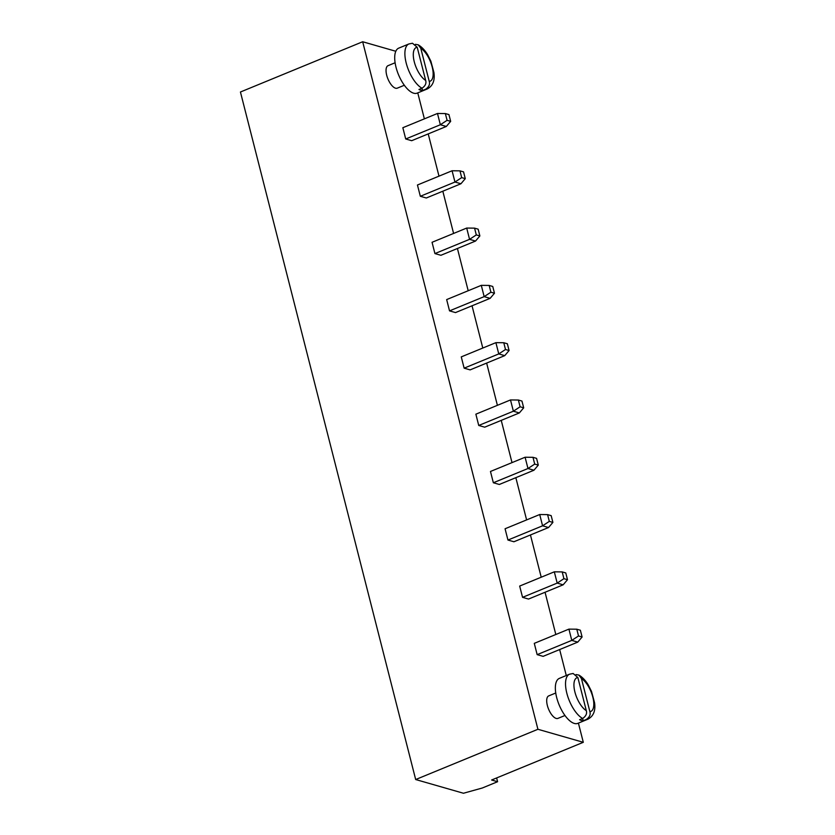<?xml version="1.0" encoding="UTF-8"?>
<svg xmlns="http://www.w3.org/2000/svg" width="835" height="835" viewBox="0 0 835 835"><rect width="100%" height="100%" fill="white"/><g stroke="black" fill="none" stroke-linecap="round" stroke-linejoin="round"><path stroke-width="1.25" d="M583.3 742.305L537.917 729.279L415.684 779.535L463.446 793.25L482.317 788L497.597 781.717L491.617 780.005L583.3 742.305L578.404 723.11M566.276 675.536L559.659 649.557M555.818 634.506L545.057 592.255M541.216 577.204L530.444 534.964M526.614 519.913L515.842 477.672M512.012 462.621L501.24 420.381M497.399 405.33L486.638 363.079M482.797 348.028L472.036 305.787M468.195 290.737L457.423 248.496M453.593 233.445L442.821 191.205M438.991 176.154L428.219 133.903M424.378 118.852L417.761 92.873M497.597 781.717L496.627 777.938M395.811 51.269L362.672 41.75L240.438 92.007L415.684 779.535M537.917 729.279L362.672 41.75M405.716 138.986L411.686 140.698L446.328 126.461L440.358 124.749L437.477 113.466L402.846 127.713L405.716 138.986L440.358 124.749L447.08 120.323L445.358 113.56L448.938 114.583L450.67 121.357L446.328 126.461M420.329 196.277L417.448 185.005L452.079 170.768L454.96 182.04L460.93 183.763L426.299 197.999L420.329 196.277L454.96 182.04L461.692 177.615L459.96 170.851L452.079 170.768M434.931 253.579L440.901 255.291L475.533 241.054L469.562 239.342L466.692 228.059L432.05 242.296L434.931 253.579L469.562 239.342L476.294 234.917L479.874 235.94L475.533 241.054M449.533 310.87L455.503 312.582L490.135 298.345L484.164 296.634L481.294 285.351L446.662 299.588L449.533 310.87L484.164 296.634L490.896 292.208L494.477 293.231L490.135 298.345M522.553 597.338L528.524 599.06L563.155 584.813L557.185 583.101L554.315 571.829L519.673 586.066L522.553 597.338L557.185 583.101L563.917 578.676L567.497 579.709L563.155 584.813M507.951 540.047L505.071 528.764L539.713 514.527L542.583 525.81L548.553 527.522L513.922 541.758L507.951 540.047L542.583 525.81L549.315 521.384L547.593 514.621L539.713 514.527M464.135 368.162L470.105 369.884L504.737 355.637L498.766 353.925L495.896 342.653L461.264 356.889L464.135 368.162L498.766 353.925L505.499 349.5L503.776 342.736L507.356 343.759L509.089 350.533L504.737 355.637M478.737 425.464L484.707 427.176L519.349 412.939L513.379 411.217L510.498 399.944L475.866 414.181L478.737 425.464L513.379 411.217L520.101 406.791L518.378 400.028L521.958 401.061L523.691 407.824L519.349 412.939M493.349 482.755L499.32 484.467L533.951 470.23L527.981 468.518L525.1 457.236L490.469 471.472L493.349 482.755L527.981 468.518L534.713 464.093L538.293 465.116L533.951 470.23M555.745 693.008L548.689 695.91A12.149 5.135 67.7 0 0 548.564 709.103A12.149 5.135 67.7 0 0 557.926 718.392L564.982 715.491M537.155 654.64L543.126 656.352L577.757 642.115L571.787 640.393L568.917 629.12L534.285 643.357L537.155 654.64L571.787 640.393L578.519 635.967L582.099 637.001L577.757 642.115M395.091 62.771L388.045 65.673A12.149 5.135 67.7 0 0 387.91 78.866A12.149 5.135 67.7 0 0 397.283 88.155L404.338 85.254M445.358 113.56L437.477 113.466M447.08 120.323L450.67 121.357M461.692 177.615L465.272 178.648L460.93 183.763M459.96 170.851L463.55 171.874L465.272 178.648M476.294 234.917L474.572 228.143L466.692 228.059M479.874 235.94L478.152 229.176L474.572 228.143M490.896 292.208L489.174 285.434L481.294 285.351M494.477 293.231L492.754 286.468L489.174 285.434M563.917 578.676L562.195 571.912L554.315 571.829M567.497 579.709L565.775 572.935L562.195 571.912M549.315 521.384L552.895 522.407L548.553 527.522M547.593 514.621L551.173 515.644L552.895 522.407M503.776 342.736L495.896 342.653M505.499 349.5L509.089 350.533M518.378 400.028L510.498 399.944M520.101 406.791L523.691 407.824M534.713 464.093L532.981 457.319L525.1 457.236M538.293 465.116L536.571 458.352L532.981 457.319M583.195 720.751L586.253 719.499A24.309 10.271 -112.3 0 0 588.017 719.154L577.83 723.35A24.309 10.271 -112.3 0 1 559.085 704.771A24.309 10.271 -112.3 0 1 559.346 678.385L569.533 674.2A24.309 10.271 -112.3 0 0 567.372 695.2A24.309 10.271 -112.3 0 0 582.673 718.465L579.615 719.718A24.309 10.271 -112.3 0 0 581.473 720.49A24.309 10.271 -112.3 0 0 583.195 720.751L582.621 718.486M578.519 635.967L576.797 629.204L568.917 629.12M582.099 637.001L580.377 630.237L576.797 629.204M422.552 90.514L425.61 89.261A24.309 10.271 -112.3 0 0 427.374 88.917L417.187 93.113A24.309 10.271 -112.3 0 1 398.441 74.534A24.309 10.271 -112.3 0 1 398.702 48.148L408.889 43.963A24.309 10.271 -112.3 0 0 406.728 64.963A24.309 10.271 -112.3 0 0 422.019 88.228L418.972 89.481A24.309 10.271 -112.3 0 0 420.819 90.253A24.309 10.271 -112.3 0 0 422.552 90.514L421.978 88.249M577.851 677.498L586.306 710.648A18.224 7.703 -112.3 0 1 574.908 692.017A18.224 7.703 -112.3 0 1 577.851 677.498L573.123 673.49L569.533 674.2M582.673 718.465C585.961 716.2 587.182 713.591 586.306 710.648M589.886 711.67L581.431 678.521A18.224 7.703 -112.3 0 1 592.829 697.152A18.224 7.703 -112.3 0 1 589.886 711.67C590.762 714.624 589.552 717.223 586.253 719.499M576.066 674.565L578.916 675.087L581.431 678.521M417.208 47.261L425.662 80.41A18.224 7.703 -112.3 0 1 414.264 61.78A18.224 7.703 -112.3 0 1 417.208 47.261L412.48 43.253L408.889 43.963M422.019 88.228C425.318 85.963 426.528 83.354 425.662 80.41M429.242 81.433L420.788 48.284A18.224 7.703 -112.3 0 1 432.175 66.915A18.224 7.703 -112.3 0 1 429.242 81.433C430.119 84.387 428.908 86.986 425.61 89.261M415.423 44.328L418.262 44.85L420.788 48.284M588.017 719.154C593.518 716.106 595.71 710.627 594.562 702.736L591.493 691.38L588.372 685.149C587.235 683.145 583.957 678.051 578.916 675.087M427.374 88.917C432.874 85.869 435.056 80.4 433.918 72.499L430.85 61.143L427.729 54.912C426.591 52.908 423.303 47.814 418.262 44.85"/></g></svg>
